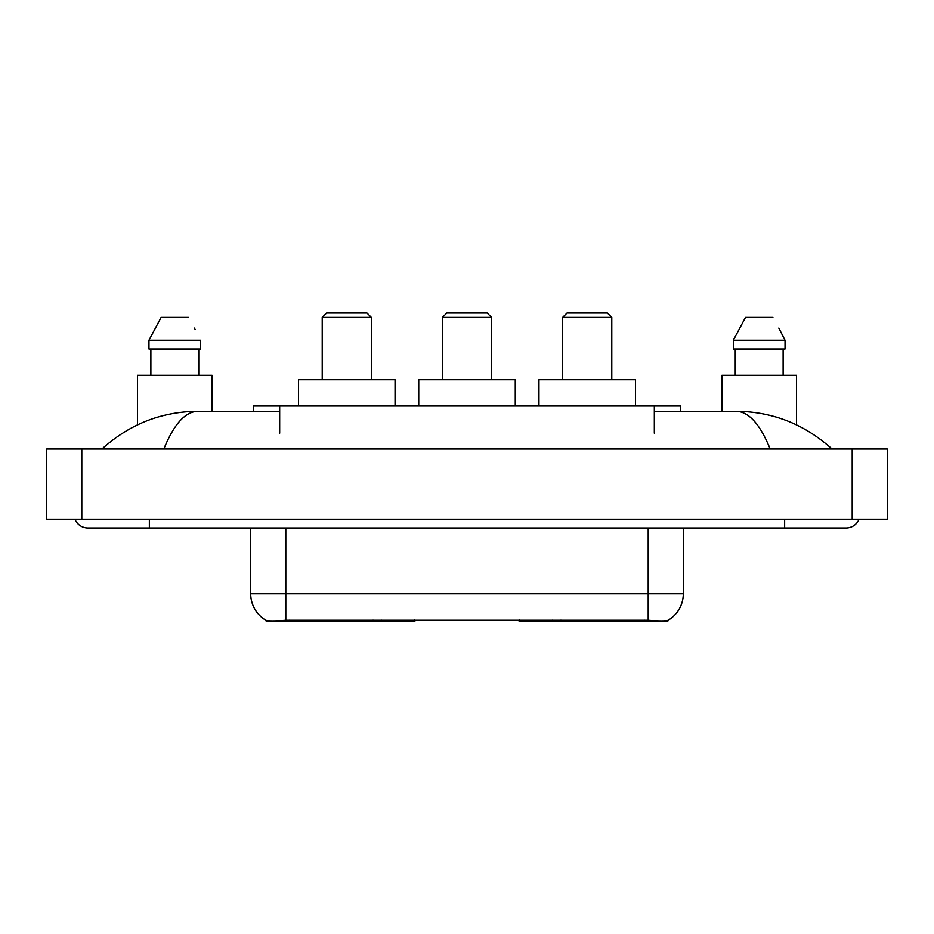<?xml version="1.0" encoding="UTF-8"?>
<svg xmlns="http://www.w3.org/2000/svg" width="934" height="934" viewBox="0 0 934 934"><rect width="100%" height="100%" fill="white"/><g stroke="black" fill="none" stroke-linecap="round" stroke-linejoin="round"><path stroke-width="1.4" d="M415.046 620.129L415.046 620.993L266.062 620.993L266.062 620.374M253.359 411.287L253.359 406.021L680.641 406.021L680.641 411.287M667.938 620.374L667.938 620.993L518.954 620.993L518.954 620.129M74.93 519.211A14.045 14.045 0 0 0 87.936 527.979A14.045 14.045 0 0 1 74.93 519.211A14.045 14.045 0 0 0 87.936 527.979L846.064 527.979A14.045 14.045 0 0 0 859.07 519.211A14.045 14.045 0 0 1 846.064 527.979A14.045 14.045 0 0 0 859.07 519.211A14.045 14.045 0 0 1 846.064 527.979M770.176 449.009C760.113 424.234 748.799 411.661 736.261 411.287L654.325 411.287M279.675 411.287L197.739 411.287C185.201 411.661 173.887 424.234 163.824 449.009M81.795 449.009L887.3 449.009L887.3 519.211L46.7 519.211L46.7 449.009L81.795 449.009L81.795 519.211M736.261 411.287C772.476 411.567 804.408 424.141 832.019 449.009L829.03 446.3M104.97 446.3L101.981 449.009C129.464 424.199 161.384 411.614 197.739 411.287M250.709 527.979L250.709 593.791A30.705 30.705 0 0 0 265.886 620.281C268.163 621.168 274.794 621.168 285.804 620.281L648.196 620.281C659.182 621.168 665.825 621.168 668.114 620.281A30.705 30.705 0 0 0 683.291 593.791L683.291 527.979M212.1 411.287L212.1 375.305L137.52 375.305L137.52 424.853M198.744 348.977L198.744 375.305L198.744 348.977M148.961 340.209L161.103 317.397L148.961 340.209L148.961 348.977L200.658 348.977L200.658 340.209L148.961 340.209M195.113 329.375L194.412 328.044M150.876 348.977L150.876 375.305M188.505 317.397L161.103 317.397M796.48 424.853L796.48 375.305L721.9 375.305L721.9 411.287M779.493 329.375L785.039 340.209L733.342 340.209L745.495 317.397L733.342 340.209L733.342 348.977L785.039 348.977L785.039 340.209L785.039 348.977M785.039 340.209L778.804 328.044M735.256 348.977L735.256 375.305M783.124 375.305L783.124 348.977M772.897 317.397L745.495 317.397M322.218 317.397L371.358 317.397L366.969 313.007L326.608 313.007L322.218 317.397L322.218 379.694M371.358 317.397L371.358 379.694M395.047 406.021L395.047 379.694L298.53 379.694L298.53 406.021M562.642 317.397L611.782 317.397L607.392 313.007L567.031 313.007L562.642 317.397L562.642 379.694M611.782 317.397L611.782 379.694M635.47 406.021L635.47 379.694L538.953 379.694L538.953 406.021M442.436 317.397L491.564 317.397L487.186 313.007L446.814 313.007L442.436 317.397L442.436 379.694M491.564 317.397L491.564 379.694M515.264 406.021L515.264 379.694L418.736 379.694L418.736 406.021M560.949 620.129L560.949 620.993M644.25 620.993L644.25 620.129M373.051 620.129L373.051 620.993M289.75 620.993L289.75 620.129M279.675 433.213L279.675 406.021M654.325 433.213L654.325 406.021M381.294 620.129L381.294 620.993M552.706 620.129L552.706 620.993M519.491 620.129L519.491 620.993M414.509 620.129L414.509 620.993M784.642 519.211L784.642 527.979M149.358 519.211L149.358 527.979M852.205 449.009L852.205 519.211M648.196 620.281L648.196 593.791L683.291 593.791M250.709 593.791L285.804 593.791L285.804 620.281M285.804 527.979L285.804 593.791L648.196 593.791L648.196 527.979"/></g></svg>
